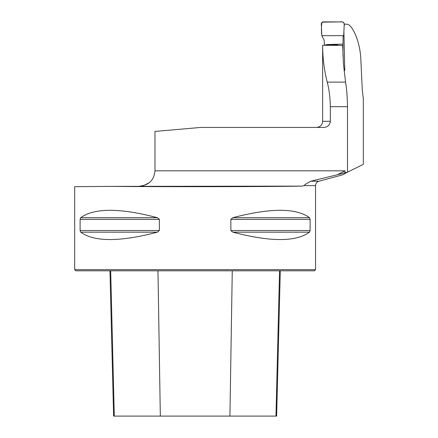 <?xml version="1.0" encoding="UTF-8"?>
<svg xmlns="http://www.w3.org/2000/svg" width="438" height="438" viewBox="0 0 438 438"><rect width="100%" height="100%" fill="white"/><g stroke="black" fill="none" stroke-linecap="round" stroke-linejoin="round"><path stroke-width="0.66" d="M342.713 47.255L342.702 45.393L322.631 45.273C322.664 57.811 324.191 70.085 327.213 82.098C329.119 89.166 330.164 97.356 330.345 106.675L330.345 121.315C329.852 125.126 327.668 127.162 323.786 127.436L200.741 127.436L154.975 131.438L154.975 170.825C154.072 180.034 149.019 185.132 139.815 186.117L143.522 185.63L149.495 182.558M345.018 172.807L345.018 170.825L337.386 174.746L347.487 172.167L342.702 174.833L318.957 181.201L310.854 181.201C307.465 182.849 305.182 184.327 304.005 185.63L315.557 185.63L315.557 269.666L74.684 269.666L74.684 186.687L109.894 186.38C163.626 186.884 268.412 186.741 302.176 186.117L304.005 185.63M342.702 45.393L343.436 63.822L345.571 82.098C346.748 89.21 347.383 97.4 347.487 106.675L347.487 172.167L363.316 164.349L363.316 98.829L362.264 89.691L360.824 58.96C359.839 39.13 351.342 24.002 347.066 24.205L344.213 24.205M80.11 230.519L80.11 219.345L80.751 217.686C94.236 207.842 119.782 207.842 157.384 217.686L159.377 219.345L159.377 230.519L157.384 232.173C119.782 242.022 94.236 242.022 80.751 232.173L80.11 230.519L159.377 230.519M309.496 217.686L310.131 219.345L310.131 230.519L309.496 232.173C296.006 242.022 270.46 242.022 232.857 232.173L230.864 230.519L230.864 219.345L232.857 217.686C270.46 207.842 296.006 207.842 309.496 217.686L232.846 217.691M230.864 230.519L310.131 230.519M230.864 219.345L310.131 219.334M302.176 186.117L109.894 186.38M310.854 181.201L337.386 174.746M363.316 127.436L363.316 105.81M344.011 70.129L344.766 70.343L343.901 31.366M343.523 174.368L346.392 172.764M363.316 158.649L363.316 164.349M315.557 269.666L314.413 270.81L75.834 270.81L74.684 269.666M109.954 270.81L113.606 416.1L276.635 416.1L280.287 270.81M343.715 35.675L344.115 26.537C344.881 22.803 343.376 21.259 339.592 21.9L321.925 22.168C321.3 26.494 321.262 30.994 321.815 35.675L343.715 35.675L321.815 35.675L321.278 23.482L322.784 21.9L342.74 21.9L344.246 23.493L343.715 35.675L343.058 36.808L342.965 56.288M324.509 45.295L324.076 39.885L321.815 35.675M345.018 170.825L154.975 170.825M347.487 106.675L330.345 106.675M322.631 45.295L322.631 121.315L330.345 121.315M327.213 82.098L345.571 82.098M232.271 270.81L229.917 416.1M279.559 270.81L275.956 416.1M110.683 270.81L114.291 416.1M157.97 270.81L160.324 416.1M232.857 232.173L309.496 232.173M80.751 217.686L157.384 217.686M80.11 219.345L159.377 219.345M80.751 232.173L157.384 232.173M315.557 185.63C315.694 183.385 316.827 181.907 318.957 181.201M322.631 121.315C322.269 125.033 320.227 127.069 316.515 127.436M325.33 44.9L337.747 44.994M342.697 44.118L326.868 44.534"/></g></svg>
